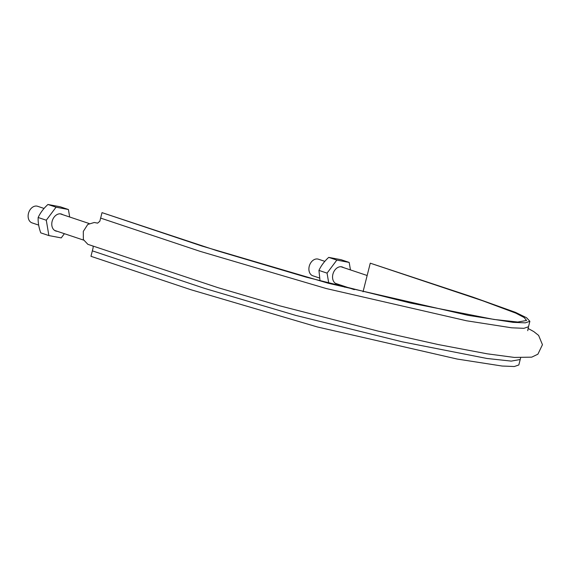 <?xml version="1.0" encoding="UTF-8"?>
<svg xmlns="http://www.w3.org/2000/svg" width="571" height="571" viewBox="0 0 571 571"><rect width="100%" height="100%" fill="white"/><g stroke="black" fill="none" stroke-linecap="round" stroke-linejoin="round"><path stroke-width="0.86" d="M328.746 283.13L327.062 273.124L336.833 260.09L328.71 257.378C324.364 261.34 321.102 265.686 318.939 270.404L320.038 280.846M327.062 273.124L318.939 270.404M336.833 260.09L349.188 262.424L341.073 259.705L328.71 257.378M349.188 262.424L350.451 269.919M343.478 267.585A8.936 6.609 108.5 0 0 333.314 272.917A8.936 6.609 108.5 0 0 337.233 284.094A8.936 6.609 108.5 0 0 337.925 284.18M345.17 286.599L344.691 287.234M46.287 220.22L56.058 207.187L47.935 204.475C43.589 208.436 40.334 212.783 38.164 217.501C37.929 222.24 38.792 227.358 40.755 232.861L48.878 235.573L46.287 220.22L38.164 217.501M56.058 207.187L68.42 209.514L60.298 206.802L47.935 204.475M64.395 233.696L61.233 237.907L48.878 235.573M68.42 209.514L69.683 217.009M62.703 214.675A8.936 6.609 108.5 0 0 52.539 220.013A8.936 6.609 108.5 0 0 56.458 231.191A8.936 6.609 108.5 0 0 57.157 231.269M38.657 225.088L32.076 222.883A8.751 6.467 -71.5 0 1 28.714 212.54A8.751 6.467 -71.5 0 1 37.622 206.288L44.053 208.444M319.425 277.991L312.844 275.793A8.751 6.467 -71.5 0 1 309.489 265.444A8.751 6.467 -71.5 0 1 318.397 259.198L324.828 261.347M93.066 246.08L93.144 247.678L90.967 256.308L190.942 289.74L317.412 326.969L457.164 359.045L502.045 366.025L514.278 366.525L518.818 364.976L520.624 357.839M363.028 291.817L370.272 263.181L482.845 300.824L515.834 313.151L524.149 317.519L526.59 320.474L517.783 322.03L493.908 319.439L410.727 303.087L306.227 277.156L217.059 250.74L102.016 212.633L99.832 221.255L97.634 223.133L94.258 222.497L87.756 224.453L83.302 231.412L83.352 239.527L87.87 244.338L217.879 287.634L279.754 305.835L378.109 331.101L438.271 344.563L487.241 353.82L514.314 357.425L531.729 357.153L537.896 354.191L542.45 344.698L538.617 335.413L533.764 331.573L528.061 328.446M370.272 263.181L473.009 297.17L515.492 312.358L526.562 317.754L529.874 321.302L525.327 322.851L513.093 322.351L468.213 315.37L328.461 283.295L201.998 246.065L102.016 212.633M92.345 250.847L204.918 288.491L295.742 315.392L402.184 341.808L486.913 358.467L511.231 361.108L520.202 359.516M100.632 218.093L199.978 251.311L326.277 288.548L466.564 320.781L511.666 327.804L523.907 328.318L528.489 326.762L529.874 321.302M54.588 230.413L83.573 240.105M60.141 213.818L89.119 223.511M335.363 283.323L354.305 289.654M340.916 266.728L367.153 275.5M528.489 326.762L527.725 330.68"/></g></svg>
